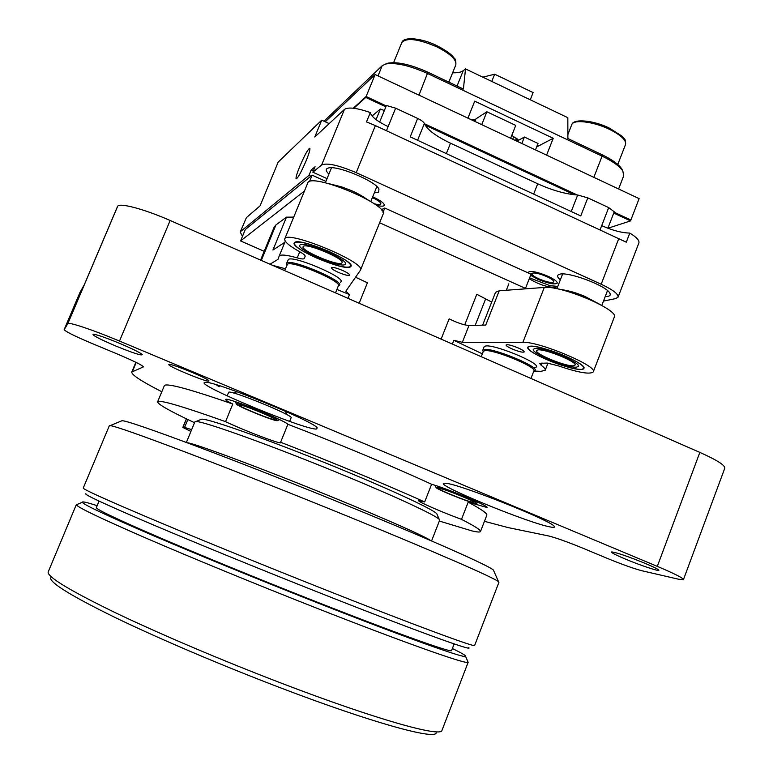 <?xml version="1.0" encoding="UTF-8"?>
<svg xmlns="http://www.w3.org/2000/svg" width="773" height="773" viewBox="0 0 773 773"><rect width="100%" height="100%" fill="white"/><g stroke="black" fill="none" stroke-linecap="round" stroke-linejoin="round"><path stroke-width="1.16" d="M379.649 122.066L386.403 105.495L395.631 108.162L417.671 118.453C421.469 120.288 423.701 121.97 424.367 123.496C427.054 129.564 435.769 136.135 450.514 143.198L537.708 183.79C552.473 190.448 565.797 194.187 577.673 195.009L587.799 197.859L608.689 207.608L614.245 211.783L607.878 228.238M384.336 110.558L380.393 109.003L372.074 116.008M329.182 123.612L321.713 120.173L314.785 137.005L344.429 109.428L321.645 164.958L312.843 172.186L315.075 166.765L311.21 169.983L309.007 175.336L310.891 176.186M246.403 217.609L240.219 232.035L246.403 217.609L260.066 205.869L278.164 162.117L321.713 120.173M605.22 296.561L608.013 296.33C610.216 295.837 610.796 294.735 609.742 293.006C606.09 285.566 567.653 271.255 559.536 274.28L559.488 274.289C556.753 275.149 557.024 277.014 560.319 279.903M537.544 279.14C548.038 283.478 554.599 284.822 557.207 283.189C557.439 281.565 554.386 279.266 548.047 276.28C537.448 271.903 530.877 270.55 528.336 272.212L528.384 272.995L528.336 272.212C530.877 270.55 537.448 271.903 548.047 276.28C554.386 279.266 557.439 281.565 557.207 283.189C554.599 284.822 548.038 283.478 537.544 279.14L530.616 275.285L537.544 279.14M376.248 205.28C380.934 206.439 383.621 206.468 384.307 205.367C384.481 203.415 380.847 200.671 373.407 197.134L372.702 196.825L373.407 197.134C380.847 200.671 384.481 203.415 384.307 205.367C383.621 206.468 380.934 206.439 376.248 205.28M374.296 192.883L378.635 192.158L378.963 189.018C375.214 180.959 336.951 165.055 328.38 168.012L326.902 168.659C325.617 169.78 326.283 171.596 328.911 174.099M240.654 231.475L309.007 175.336M327.056 178.621L312.843 172.186M603.471 301.093L615.723 298.581L618.062 297.19L638.865 242.993C639.658 240.567 636.633 237.263 629.792 233.069L626.285 242.2L375.388 125.593L356.198 172.669C338.632 165.19 327.105 162.62 321.645 164.958M356.198 172.669L601.181 284.242C612.979 289.827 618.603 294.146 618.062 297.19M557.797 286.406L550.009 285.652L529.592 277.894M240.219 232.035L242.48 236.335M306.137 160.765C309.036 153.585 310.273 149.402 309.847 148.232C308.108 148.812 304.765 154.832 299.827 166.311C296.929 173.471 295.682 177.664 296.098 178.882C297.789 178.379 301.141 172.34 306.137 160.765M375.388 125.593L366.489 121.912L370.325 112.539C356.875 107.911 348.246 106.877 344.429 109.428M608.689 207.608L601.703 225.648C612.496 230.441 621.859 232.915 629.792 233.069M587.799 197.859L580.755 215.938L410.221 136.86L417.671 118.453M370.325 112.539C371.175 116.588 377.108 121.284 388.133 126.608L386.461 130.714M380.393 109.003L376.065 119.622M311.21 169.983L313.355 170.949M538.762 278.802C546.782 282.116 551.787 283.15 553.777 281.894C553.951 280.657 551.622 278.898 546.782 276.618C538.704 273.284 533.689 272.251 531.737 273.516C531.582 274.773 533.921 276.531 538.762 278.802M374.074 203.724C378.016 204.777 380.277 204.855 380.857 203.966C380.983 202.468 378.21 200.381 372.538 197.685L372.383 197.608M344.864 264.598L345.425 264.086C348.913 259.815 304.465 240.886 300.166 244.838L299.76 245.263C296.658 249.66 339.608 268.038 344.864 264.598L345.425 264.086C348.913 259.815 304.465 240.886 300.166 244.838L299.76 245.263C296.658 249.66 339.608 268.038 344.864 264.598M350.266 266.994L350.981 266.337C355.387 261.052 299.895 237.427 294.687 242.413L294.213 242.935C290.416 248.423 343.589 271.188 350.266 266.994M576.677 367.117L578.349 366.373C581.538 362.74 542.472 346.777 534.761 348.575L533.351 349.29C530.462 353 568.165 368.499 576.677 367.117L578.349 366.373C581.538 362.74 542.472 346.777 534.761 348.575L533.351 349.29C530.462 353 568.165 368.499 576.677 367.117M581.75 369.349L583.866 368.431C587.876 363.919 539.081 344.004 529.631 346.304L527.911 347.183C524.365 351.812 571.034 371.011 581.75 369.349M537.873 349.947L536.646 350.556C534.162 353.715 566.396 366.962 573.605 365.755L575.015 365.127C577.721 362.015 544.492 348.439 537.873 349.947M303.48 246.297L303.122 246.674C300.455 250.413 337.163 266.115 341.589 263.158L342.053 262.723C345.009 259.071 307.21 242.964 303.48 246.297M316.302 429.044L317.278 427.913C314.447 421.498 212.536 380.074 205.164 382.374L204.826 382.422C193.694 383.833 303.76 429.749 316.302 429.044M168.939 364.441L168.833 364.537C167.142 365.967 206.265 382.2 208.71 381.089L208.884 380.983C210.903 379.669 170.62 362.981 168.939 364.441M119.554 343.328C105.486 337.55 96.664 334.496 93.108 334.187C92.229 335.231 99.785 339.173 115.786 346.014C133.043 353.048 141.884 355.899 142.309 354.585C140.019 352.556 132.434 348.807 119.554 343.328M645.107 563.353C628.198 556.492 617.076 552.676 611.743 551.893C610.544 552.318 615.047 554.695 625.241 559.014C640.701 565.536 660.992 572.242 658.702 570.02C657.581 568.928 653.05 566.706 645.107 563.353M480.516 531.457L486.787 515.282C487.715 513.697 481.511 509.32 468.187 502.16L486.98 507.484C489.599 506.354 447.751 488.787 431.605 484.265C393.786 466.776 338.014 443.47 287.885 424.3C284.493 420.241 229.223 397.94 225.871 399.293L225.532 399.448C225.407 400.018 227.822 401.545 232.779 404.028C193.076 390.268 170.562 383.949 165.238 385.089L164.34 385.659L157.624 401.805C157.692 404.211 169.992 411.178 194.516 422.705M550.598 527.022C553.874 527.64 555.082 527.418 554.241 526.374C551.883 520.838 459.935 484.256 446.137 483.338L444.427 483.231C431.527 483.28 529.032 523.427 550.598 527.022M484.449 521.321L508.054 527.572L548.762 535.989C555.99 537.795 567.285 541.834 582.658 548.105L606.786 558.174C621.917 564.367 633.609 568.561 641.88 570.745L678.636 579.238L683.438 579.653C683.371 578.156 674.655 573.73 657.301 566.367L119.496 341.057C93.031 329.916 68.169 321.626 67.811 323.684L64.169 329.627C65.396 331.491 74.295 335.946 90.866 342.98L118.443 354.478C134.164 361.155 142.464 365.291 143.363 366.875L143.353 366.731M161.808 391.756L158.417 389.988C140.242 380.538 131.362 374.547 131.787 372.016L135.855 362.276M143.256 366.962L131.787 372.016M67.811 323.684L117.602 206.43C118.829 202.342 144.126 208.99 170.147 220.489L699.845 452.398C716.929 460.051 725.238 465.327 724.784 468.206L683.467 579.576M117.235 207.174L117.602 206.43M64.178 329.607L79.899 292.6L84.296 284.744L117.303 207.019M269.999 264.211L277.961 259.39L279.14 256.182C280.357 254.269 286.387 254.829 297.238 257.882L299.74 251.766C289.17 245.833 284.184 241.562 284.754 238.944L307.702 183.104C309.992 171.761 389.853 204.903 383.031 214.324L360.46 270.164L345.802 291.247L349.512 294.581L336.893 289.45M482.352 353.831L453.857 340.323L462.36 342.294L522.915 342.294L544.289 287.45C561.14 285.16 619.965 310.224 614.264 317.201L593.326 371.784M544.289 287.45L499.223 290.783L495.532 292.32L482.623 325.153M491.705 302.059L476.796 294.281L464.728 324.863M284.86 242.268L272.927 250.046L286.454 217.165L293.73 217.107M286.454 217.165L275.922 224.943L274.202 227.02L260.578 260.086M190.912 431.45L182.834 427.421L184.592 427.411L187.849 419.536M191.656 429.653L184.592 427.411M484.101 346.845L485.483 346.062C493.618 343.869 540.066 362.943 536.423 366.953L534.752 367.716M286.938 264.965L286.551 263.4L288.416 259.448C293.151 255.167 344.98 277.159 341.048 281.739L340.41 282.3M347.985 298.349L349.512 294.581M452.379 344.053L453.857 340.323M566.377 356.604C578.33 362.064 584.156 366.006 583.866 368.431C582.948 371.668 562.106 366.508 545.583 359.097C533.621 353.676 527.737 349.705 527.911 347.183C528.587 343.956 549.448 348.981 566.377 356.604M518.297 347.985C522.306 349.811 524.278 351.126 524.21 351.937C522.712 352.643 518.654 351.628 512.035 348.913C508.025 347.096 506.044 345.782 506.102 344.961C507.581 344.256 511.639 345.26 518.297 347.985M522.915 342.294C539.283 341.415 598.447 366.363 593.268 371.919C589.944 374.654 578.233 372.605 558.154 365.784L547.158 363.068L539.564 363.32L541.11 365.252C544.279 367.533 545.641 369.214 545.197 370.277L540.945 371.33L533.988 371.059M342.632 270.473C347.328 272.627 349.686 274.193 349.676 275.178C348.41 275.913 344.661 274.985 338.419 272.396C333.723 270.25 331.366 268.675 331.356 267.68C332.593 266.936 336.361 267.864 342.632 270.473M328.883 251.38C343.685 258.211 351.058 263.207 350.981 266.337C347.048 268.704 335.559 265.922 316.524 257.989C301.76 251.235 294.32 246.22 294.213 242.935C297.953 240.519 309.509 243.331 328.883 251.38M272.463 265.284L285.382 268.762M299.711 251.747C303.567 253.921 305.383 255.457 305.161 256.356L304.233 258.501C303.721 259.264 301.393 259.052 297.238 257.882M284.754 238.944C286.281 229.455 366.557 262.588 360.46 270.164M216.285 384.761L219.107 386.761L219.532 385.746M441.112 339.125L449.152 318.824C457.094 322.814 463.713 325.037 468.989 325.501L485.744 325.075L499.223 290.783M355.57 277.227L367.417 282.773L359.165 303.238M439.325 521.05L472.061 530.935C477.144 532.104 479.946 532.326 480.468 531.592C481.27 530.317 474.951 526.239 461.491 519.359L468.187 502.16M461.491 519.359C442.098 512.257 417.391 501.493 418.666 500.653L424.667 501.957C386.655 484.806 330.747 461.607 280.609 442.262L280.995 442.784L280.444 442.881C276.531 442.929 241.089 429.199 225.561 421.652C185.945 407.526 163.576 400.772 158.465 401.39L157.624 401.805M280.609 442.262L287.885 424.3M424.667 501.957L431.605 484.265M225.561 421.652L232.779 404.028M227.011 395.834L228.818 392.133C232.808 390.558 294.387 415.903 291.121 417.758L289.653 421.391M323.964 121.216L382.181 65.734L385.659 64.014C395.641 62.313 409.661 65.502 427.72 73.57L602.09 156.146L602.041 154.706C612.177 159.625 618.738 164.34 621.734 168.862L622.458 170.282M602.041 154.706L567.884 138.531L567.826 117.689L465.51 68.913L463.414 89.04L427.913 72.218C410.792 64.555 397.477 61.54 387.978 63.164L385.659 64.014M385.814 63.975L387.978 63.164M546.598 155.131L553.226 138.28L474.719 101.166L467.916 118.153M593.848 177.336L602.09 156.146C612.776 161.315 619.695 166.282 622.835 171.036L623.714 175.771L618.603 188.979M568.764 132.289L567.865 131.507M457.056 86.025L463.24 70.672L465.51 68.913M463.24 70.672C461.114 72.256 457.577 72.962 452.62 72.788M553.226 138.28L536.646 146.947M511.794 135.372L518.673 140.203M470.158 119.206L475.501 119.873M481.241 356.691L483.309 351.396L484.623 350.72C492.478 348.7 537.37 367.117 533.882 370.914L530.954 378.451M483.193 351.715L482.777 350.198L484.13 349.493C492.246 347.377 538.713 366.441 535.09 370.393L533.785 371.146M472.854 502.315L473.752 502.286C475.434 501.464 444.291 488.836 439.422 488.362L438.649 488.41C437.16 489.29 467.452 501.6 472.854 502.315M475.347 503.349L476.149 503.426C481.212 503.629 442.929 487.908 436.9 487.309L436.098 487.589C437.151 489.58 469.511 502.576 475.347 503.349M284.628 270.608L287.488 264.211C292.049 260.182 342.139 281.411 338.39 285.759L335.501 292.88M286.551 263.4L286.976 262.946C291.682 258.752 343.531 280.734 339.627 285.237L338.989 285.788M274.502 419.575L274.801 419.488C276.531 418.493 241.669 404.163 239.205 404.849L238.983 404.946C237.495 406.018 271.439 420 274.502 419.575M277.14 420.676L277.227 420.676C282.686 420.85 239.688 402.936 236.538 403.738L236.383 404.095C237.726 406.443 273.845 421.13 277.14 420.676M607.926 228.257L630.536 220.904L613.743 213.077M574.494 194.777L425.111 125.12M385.862 106.819L365.745 97.437L353.812 108.278M325.23 121.796L375.118 74.537L639.116 198.622L630.874 220.015L614.091 212.179L630.874 220.015L630.536 220.904M577.228 194.989L424.445 123.728L577.228 194.989M375.118 74.537L366.122 96.519L386.229 105.901L366.122 96.519L353.271 108.21L365.745 97.437M530.259 99.785L533.109 92.576L494.662 74.198L491.763 81.436M494.662 74.198L482.825 77.174M513.794 136.521L512.721 139.208M474.216 121.11L474.767 119.728M474.883 121.429L475.888 118.916L486.874 111.776L515.746 125.41L510.653 138.241M481.734 124.646L486.874 111.776M516.915 141.179L524.394 137.034L538.018 143.449L535.476 149.904M521.843 143.498L524.394 137.034M523.147 289.015L525.485 288.397L379.62 222.759M304.436 191.047L240.577 240.934L264.192 251.312M325.916 181.404L312.137 175.171L245.292 229.542L240.577 240.934M557.7 286.628L554.869 287.343C547.313 287.305 538.771 284.454 529.254 278.782M525.485 288.397L531.041 274.202L384.799 208.043L381.244 209.715M384.799 208.043L383.012 212.478M312.137 175.171L309.461 181.665M430.667 540.569C426.223 536.984 387.775 519.833 336.245 498.74C266.376 470.032 193.492 442.832 187.288 442.784M186.38 442.446L194.844 421.894L195.82 421.585C201.618 420.328 275.111 446.765 345.357 475.907C397.786 497.551 436.214 515.562 439.277 519.456L439.624 520.297L431.556 540.955M200.516 419.623L201.54 419.198C207.444 417.893 278.425 443.267 346.091 471.385C396.597 492.266 433.73 509.803 436.784 513.765L437.16 514.605M498.923 582.311L498.527 581.711C495.155 578.243 435.18 551.961 349.154 516.876C293.044 493.986 231.668 469.704 186.747 452.591C141.266 435.344 115.747 426.348 110.21 425.604L109.331 425.701L83.242 488.063C83.262 489.396 105.94 499.658 151.266 518.857C196.265 537.844 261.158 564.319 320.872 588.021C414.318 625.135 477.009 648.257 474.651 645.407L498.923 582.311M120.984 421.14L121.941 420.744C127.216 419.468 239.91 461.587 350.662 507.049C432.455 540.511 489.86 566.136 493.396 570.068L493.744 570.851M468.767 647.639C474.322 652.054 412.434 629.628 318.003 592.186C258.221 568.503 193.279 541.931 149.17 523.147C104.809 504.17 83.706 494.353 85.871 493.715M99.06 501.107L96.345 507.639C96.287 509.339 116.771 519.07 157.808 536.829C198.477 554.338 256.965 578.349 310.959 599.674C395.602 633.116 453.422 653.668 451.616 650.46L454.147 643.899M467.742 661.388L468.129 662.277C467.539 664.993 404.685 642.865 313.374 606.863C254.617 583.712 190.921 557.526 146.165 538.172C101.041 518.538 77.773 507.407 76.363 504.788L77.445 504.334M97.156 505.687C86.847 502.353 81.89 501.223 82.267 502.295C83.89 504.769 106.8 515.552 151.006 534.645C194.806 553.458 256.945 578.948 314.263 601.578C403.313 636.759 464.834 658.702 465.578 656.383C466.283 655.775 461.887 653.156 452.36 648.537M468.187 662.219L441.963 730.417C441.093 737.519 376.122 719.46 282.821 683.728C222.962 660.867 158.639 633.502 114.317 612.206C69.715 590.466 47.655 577.093 48.129 572.097L76.343 504.576M436.165 732.92C434.967 740.003 371.137 722.484 280.039 687.651C221.58 665.36 158.823 638.614 115.486 617.675C71.87 596.292 50.235 583.035 50.583 577.914M618.873 238.335L601.181 284.242M601.703 225.648L600.148 229.668M395.631 108.162L388.133 126.608M577.673 195.009L571.237 211.522M537.708 183.79L533.66 194.1M450.514 143.198L446.34 153.605M424.367 123.496L417.594 140.271M657.301 566.367L699.845 452.398M119.496 341.057L170.147 220.489M182.979 427.382L186.486 418.879M132.444 371.455L136.212 362.45M462.36 342.294L468.989 325.501M541.11 365.252L542.018 362.924M277.961 259.39L278.589 257.853M261.313 260.404L275.922 224.943M304.233 258.501L305.2 256.143L304.233 258.501M475.211 325.346L485.541 299.103M609.491 129.352C593.616 121.564 573.382 119.148 571.778 124.617C573.392 118.23 594.224 120.424 609.626 128.241L621.869 136.058L624.149 138.56C625.328 139.372 625.792 141.353 625.521 144.512C626.468 140.29 621.125 135.236 609.491 129.352M378.026 75.899L382.181 65.734M418.976 95.147L427.913 72.218M515.533 140.531L516.422 138.29M516.383 140.937L517.195 138.889M315.915 125.757L316.572 125.129M436.784 46.824C418.241 38.93 406.598 37.471 401.854 42.467C403.593 36.244 422.261 38.206 437.045 45.742C444.436 49.598 449.528 52.989 452.331 55.898L454.389 58.333C455.539 58.912 456.012 61.086 455.819 64.864C456.766 59.811 450.417 53.801 436.784 46.824M382.432 209.396L381.949 210.585M554.869 287.343L554.492 288.29M328.38 183.549L341.743 186.902L350.536 190.274C355.715 192.313 361.571 195.55 368.103 199.975M558.831 289.15C573.237 291.276 578.948 294.146 584.813 296.359L600.07 304.494M562.628 273.98L556.889 288.744M607.51 290.609L601.8 305.441M331.501 167.77L325.346 182.795M376.866 186.554L370.769 201.579M182.834 427.421L186.38 418.831M64.169 329.627L79.89 292.619M84.286 284.773L117.264 207.096M545.197 370.277L547.97 363.117M279.14 256.182L285.295 241.215M285.43 411.275L286.841 414.608M236.973 391.718L233.765 393.061M571.778 124.617L567.875 134.56M625.521 144.512L617.782 164.456M621.734 168.862L622.835 171.036M516.267 140.879L517.089 138.802M482.777 350.198L484.12 346.777M506.315 290.252L508.827 283.846M476.41 503.31L478.419 502.44M436.011 487.386L435.122 485.347M277.497 420.56L279.633 419.652M236.287 403.864L235.369 401.699M314.109 126.975L313.751 127.845M401.854 42.467L393.621 62.632M455.819 64.864L448.852 82.131M201.54 419.198L195.82 421.585M436.784 513.765L439.277 519.456M493.396 570.068L498.527 581.711M465.578 656.383L468.129 662.277M121.941 420.744L110.21 425.604M82.267 502.295L76.363 504.788"/></g></svg>

